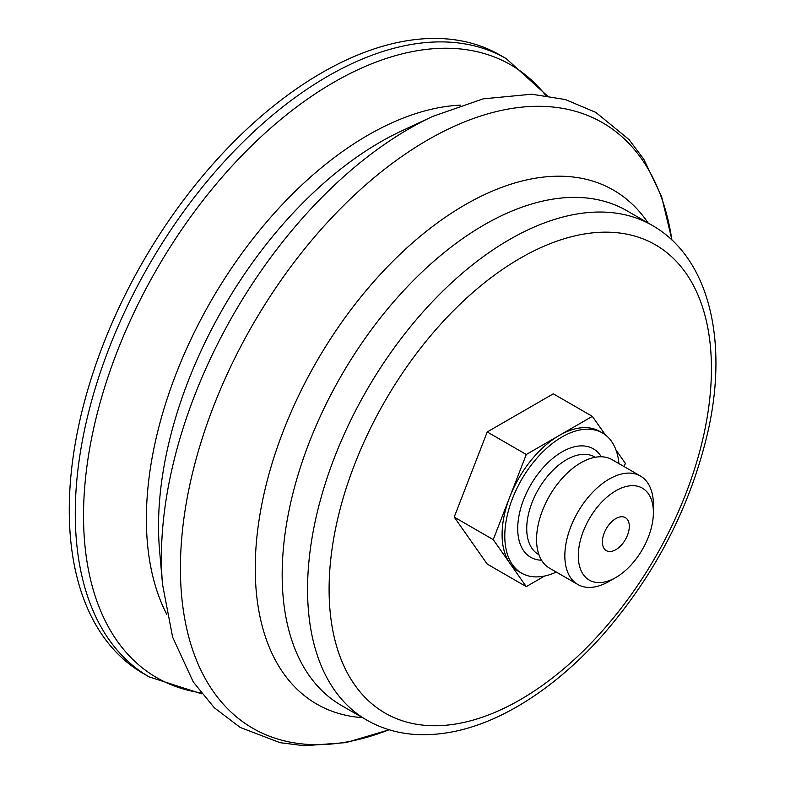 <?xml version="1.0" encoding="UTF-8"?>
<svg xmlns="http://www.w3.org/2000/svg" width="785" height="785" viewBox="0 0 785 785"><rect width="100%" height="100%" fill="white"/><g stroke="black" fill="none" stroke-linecap="round" stroke-linejoin="round"><path stroke-width="1.18" d="M605.412 434.939L592.341 416.354L553.297 393.815L487.23 431.956L454.201 517.089L487.23 564.091L526.274 586.63L544.653 576.013M143.204 673.461A356.979 206.102 -60 0 1 143.204 261.258A356.979 206.102 -60 0 1 500.182 55.156L506.178 58.61A356.979 206.102 -60 0 0 149.199 264.712A356.979 206.102 -60 0 0 149.199 676.915L143.204 673.461M624.114 466.594L625.37 463.346L615.98 449.982M592.341 416.354L526.274 454.495L493.235 539.629L454.201 517.089M493.235 539.629L526.274 586.63M526.274 454.495L487.23 431.956M609.121 581.381L615.852 577.495A53.105 30.664 -60 0 1 578.3 555.809A53.105 30.664 -60 0 1 615.852 490.772A53.105 30.664 -60 0 1 653.395 512.458A53.105 30.664 -60 0 1 615.852 577.495L609.121 581.381A62.623 36.159 -60 0 1 577.809 584.482A62.623 36.159 -60 0 1 577.809 512.173A62.623 36.159 -60 0 1 640.432 476.014A62.623 36.159 -60 0 1 653.395 504.686L653.395 512.458M615.852 549.677A19.036 10.99 -60 0 1 606.324 550.619A19.036 10.99 -60 0 1 606.324 528.639A19.036 10.99 -60 0 1 625.37 517.649A19.036 10.99 -60 0 1 628.285 532.907A19.036 10.99 -60 0 1 615.852 549.677M577.809 584.482L549.529 568.163A62.623 36.159 -60 0 1 549.529 495.845A62.623 36.159 -60 0 1 612.153 459.696L640.432 476.014M541.562 560.205A62.623 36.159 -60 0 1 530.689 484.963A62.623 36.159 -60 0 1 601.281 456.762M556.31 572.069A80.914 46.717 -60 0 1 521.544 573.119A80.914 46.717 -60 0 1 521.544 479.684A80.914 46.717 -60 0 1 602.458 432.967A80.914 46.717 -60 0 1 618.933 463.601M521.544 573.119L518.846 571.568A80.914 46.717 -60 0 1 509.759 563.13A80.914 46.717 -60 0 1 509.759 497.062A80.914 46.717 -60 0 1 559.303 435.42A80.914 46.717 -60 0 1 599.76 431.416L602.458 432.967M520.269 699.69A270.354 156.087 -60 0 1 354.712 464.161A270.354 156.087 -60 0 1 685.815 272.994A270.354 156.087 -60 0 1 520.269 699.69M366.703 720.051A285.583 164.879 -60 0 1 366.703 390.292A285.583 164.879 -60 0 1 652.286 225.413L626.901 210.753A285.583 164.879 -60 0 0 341.318 375.642A285.583 164.879 -60 0 0 341.318 705.401L366.703 720.051C382.158 728.902 399.241 733.759 417.954 734.623C449.825 735.761 482.883 726.439 517.109 706.667C547.361 689.083 575.945 665.16 602.89 634.898C655.298 574.62 690.26 507.09 707.785 432.319C728.676 340.847 709.169 257.735 652.286 225.413M362.582 717.667A296.73 171.316 -60 0 1 316.708 361.424A296.73 171.316 -60 0 1 648.155 223.028M389.095 729.746A349.649 201.873 -60 0 1 180.756 553.14A349.649 201.873 -60 0 1 414.755 147.835A349.649 201.873 -60 0 1 671.872 239.955M432.672 116.435L401.361 131.066A313.608 181.06 -60 0 0 159.532 549.922L162.524 584.354A350.336 202.265 -60 0 1 432.672 116.435L483.109 98.861L531.72 94.21L565.347 99.548L595.903 112.441L629.001 139.553L643.779 159.218L661.598 196.613L671.96 240.043M166.812 614.4A313.303 180.884 -60 0 1 211.273 300.557A313.303 180.884 -60 0 1 460.834 105.121M200.95 692.812A353.858 204.306 -60 0 1 156.814 269.118A353.858 204.306 -60 0 1 545.81 95.485M538.952 554.681A56.255 32.479 -60 0 1 538.373 489.408A56.255 32.479 -60 0 1 595.197 457.272M162.524 584.354L172.631 637.184L193.188 681.841L214.276 707.736L240.181 727.43L280.049 742.679L304.286 745.75L345.979 742.61L389.213 729.775M201.774 693.861L149.199 676.915M547.135 95.672L506.178 58.61"/></g></svg>
